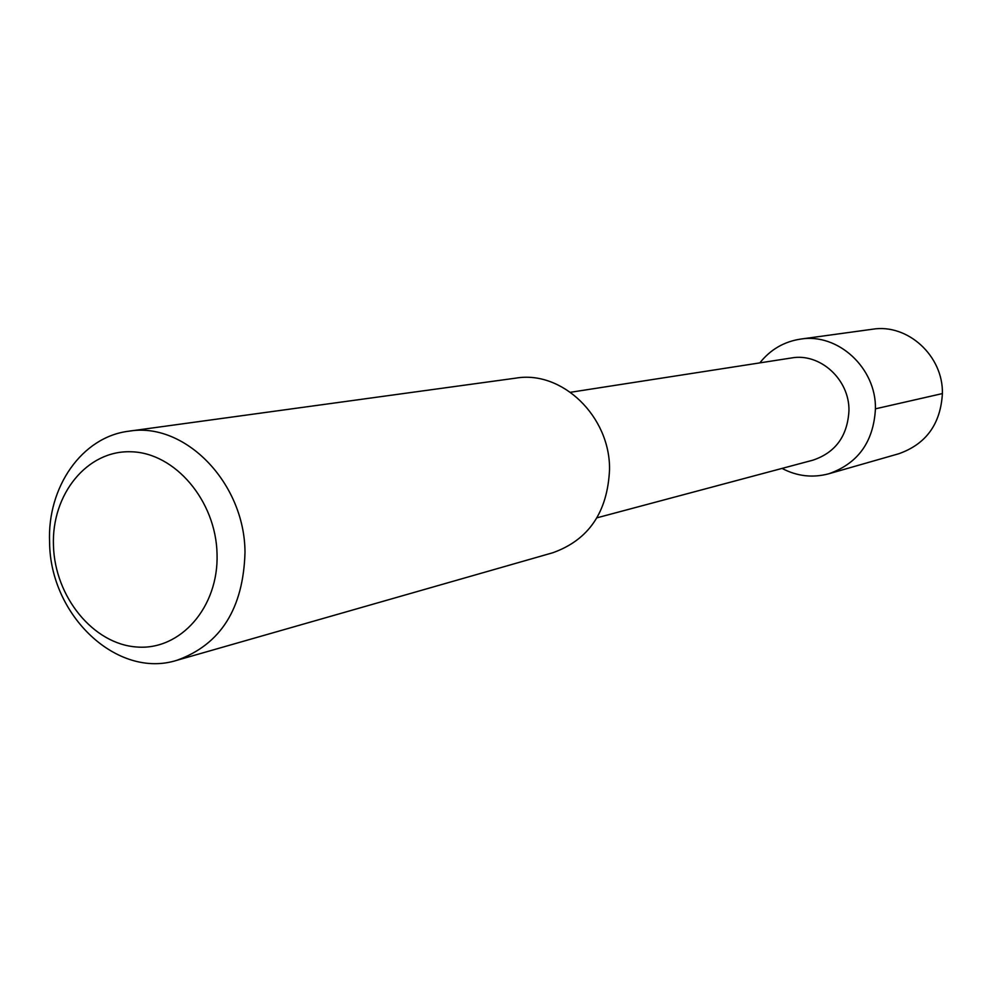 <?xml version="1.0" encoding="UTF-8"?>
<svg xmlns="http://www.w3.org/2000/svg" width="992" height="992" viewBox="0 0 992 992"><rect width="100%" height="100%" fill="white"/><g stroke="black" fill="none" stroke-linecap="round" stroke-linejoin="round"><path stroke-width="1.49" d="M49.6 542.438C50.108 615.586 117.267 679.346 176.96 660.275C220.695 644.49 243.362 608.518 244.999 552.37C244.751 482.732 184.661 421.414 128.749 431.21C81.927 436.852 47.033 487.184 49.6 542.438M128.749 431.21L515.976 378.113C562.03 370.239 610.13 416.38 609.547 469.365C607.625 512.157 588.69 539.946 552.742 552.767L176.96 660.275M217.05 553.995C215.983 500.774 174.902 452.625 131.006 451.769C87.085 450.12 51.435 494.326 53.456 545.588C54.833 596.837 93.236 644.155 136.834 647.007C180.432 650.628 218.773 607.265 217.05 553.995M570.536 392.274L791.43 357.976C820.012 352.631 849.611 379.49 848.954 410.7C847.515 436.071 835.512 452.563 812.932 460.164L596.961 517.812M782.043 468.41C797.109 476.321 812.721 478.094 828.866 473.754C858.068 463.45 873.58 441.8 875.44 408.828C876.32 368.044 837.967 332.804 800.532 339.103C783.99 341.645 770.424 349.568 759.835 362.874M875.44 408.828L942.4 393.576C940.602 424.08 926.032 444.143 898.69 453.778L828.866 473.754M942.4 393.576C943.318 355.868 907.556 323.355 872.476 329.232L800.532 339.103"/></g></svg>

